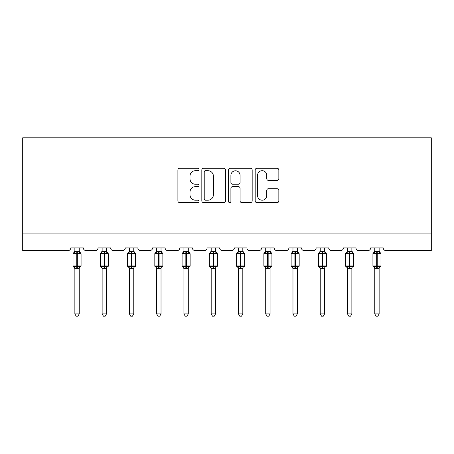 <?xml version="1.0" encoding="UTF-8"?>
<svg xmlns="http://www.w3.org/2000/svg" width="454" height="454" viewBox="0 0 454 454"><rect width="100%" height="100%" fill="white"/><g stroke="black" fill="none" stroke-linecap="round" stroke-linejoin="round"><path stroke-width="0.68" d="M199.039 169.495A1.203 1.203 0 0 0 197.836 168.298L179.614 168.298A1.714 1.714 0 0 0 177.894 170.012L177.894 200.889A1.714 1.714 0 0 0 179.614 202.603L197.836 202.603A1.203 1.203 0 0 0 199.039 201.406A1.203 1.203 0 0 0 197.836 200.203L195.481 200.203A5.488 5.488 0 0 1 189.988 194.715L189.988 192.138A5.488 5.488 0 0 1 195.481 186.651L197.836 186.651A1.203 1.203 0 0 0 199.039 185.448A1.203 1.203 0 0 0 197.836 184.25L195.481 184.25A5.488 5.488 0 0 1 189.988 178.757L189.988 176.186A5.488 5.488 0 0 1 195.481 170.698L197.836 170.698A1.203 1.203 0 0 0 199.039 169.495M277.133 180.391A1.714 1.714 0 0 0 278.847 178.672L278.847 170.012A1.714 1.714 0 0 0 277.133 168.298L256.89 168.298A1.714 1.714 0 0 0 255.176 170.012L255.176 200.889A1.714 1.714 0 0 0 256.89 202.603L277.133 202.603A1.714 1.714 0 0 0 278.847 200.889L278.847 190.425A1.714 1.714 0 0 0 277.133 188.711L268.473 188.711A1.714 1.714 0 0 0 266.753 190.425L266.753 195.612A4.591 4.591 0 0 1 262.168 200.203A4.591 4.591 0 0 1 257.577 195.612L257.577 175.284A4.591 4.591 0 0 1 262.168 170.698A4.591 4.591 0 0 1 266.753 175.284L266.753 178.672A1.714 1.714 0 0 0 268.473 180.391L277.133 180.391M431.3 233.072L431.3 137.829L22.7 137.829L22.7 250.551L68.14 250.551A2.622 2.622 0 0 0 70.762 247.929L83.343 247.929A2.622 2.622 0 0 0 85.965 250.551L95.402 250.551A2.622 2.622 0 0 0 98.024 247.929L110.606 247.929A2.622 2.622 0 0 0 113.228 250.551L122.665 250.551A2.622 2.622 0 0 0 125.287 247.929L137.868 247.929A2.622 2.622 0 0 0 140.49 250.551L149.928 250.551A2.622 2.622 0 0 0 152.55 247.929L165.131 247.929A2.622 2.622 0 0 0 167.753 250.551L177.191 250.551A2.622 2.622 0 0 0 179.812 247.929L192.394 247.929A2.622 2.622 0 0 0 195.016 250.551L204.453 250.551A2.622 2.622 0 0 0 207.075 247.929L219.662 247.929A2.622 2.622 0 0 0 222.284 250.551L231.716 250.551A2.622 2.622 0 0 0 234.338 247.929L246.925 247.929A2.622 2.622 0 0 0 249.547 250.551L258.984 250.551A2.622 2.622 0 0 0 261.606 247.929L274.188 247.929A2.622 2.622 0 0 0 276.809 250.551L286.247 250.551A2.622 2.622 0 0 0 288.869 247.929L301.45 247.929A2.622 2.622 0 0 0 304.072 250.551L313.51 250.551A2.622 2.622 0 0 0 316.132 247.929L328.713 247.929A2.622 2.622 0 0 0 331.335 250.551L340.772 250.551A2.622 2.622 0 0 0 343.394 247.929L355.976 247.929A2.622 2.622 0 0 0 358.598 250.551L368.035 250.551A2.622 2.622 0 0 0 370.657 247.929L383.238 247.929A2.622 2.622 0 0 0 385.86 250.551L431.3 250.551L431.3 233.072L22.7 233.072M225.502 170.012A1.714 1.714 0 0 0 223.782 168.298L203.54 168.298A1.714 1.714 0 0 0 201.826 170.012L201.826 200.889A1.714 1.714 0 0 0 203.54 202.603L223.782 202.603A1.714 1.714 0 0 0 225.502 200.889L225.502 170.012M230.218 168.298L250.46 168.298A1.714 1.714 0 0 1 252.174 170.012L252.174 200.889A1.714 1.714 0 0 1 250.46 202.603L241.795 202.603A1.714 1.714 0 0 1 240.081 200.889L240.081 188.365A1.714 1.714 0 0 0 238.367 186.651L232.618 186.651A1.714 1.714 0 0 0 230.904 188.365L230.904 201.406A1.203 1.203 0 0 1 229.701 202.603A1.203 1.203 0 0 1 228.498 201.406L228.498 170.012A1.714 1.714 0 0 1 230.218 168.298M205.429 170.698A1.203 1.203 0 0 0 204.226 171.896L204.226 199A1.203 1.203 0 0 0 205.429 200.203L207.915 200.203A5.488 5.488 0 0 0 213.403 194.715L213.403 176.186A5.488 5.488 0 0 0 207.915 170.698L205.429 170.698M240.081 175.369A4.591 4.591 0 0 0 235.49 170.783A4.591 4.591 0 0 0 230.904 175.369L230.904 182.531A1.714 1.714 0 0 0 232.618 184.25L238.367 184.25A1.714 1.714 0 0 0 240.081 182.531L240.081 175.369M79.234 247.929L79.234 251.403A1.924 1.833 180 0 0 80.245 253.009L79.87 253.57L77.316 252.952L74.235 253.57L73.605 252.918A0.874 0.874 0 0 0 73.032 253.741L73.032 265.97A0.874 0.874 0 0 0 73.605 266.793L74.235 266.146L76.788 266.759L79.87 266.146L80.245 266.708A1.924 1.833 -0 0 0 79.234 268.32L74.865 268.308A1.924 1.833 -0 0 0 73.86 266.708L73.86 266.708M74.865 247.929L74.865 251.482L76.788 251.227L76.788 265.97L81.073 265.97L81.073 253.741L73.032 253.741L73.032 265.97L76.788 265.97L76.788 268.484M79.234 268.32L79.234 313.901L74.865 313.901L74.865 268.308M76.788 251.227L79.234 251.391M74.235 253.57L74.865 251.482M79.512 252.583L79.87 253.57M74.235 266.146L74.865 268.229M80.245 266.708L79.87 266.146L79.24 268.229M79.234 313.901L77.923 316.171L76.181 316.171L74.865 313.901M81.073 253.741L80.5 252.918A0.874 0.874 0 0 1 80.75 253.06M80.5 266.793L81.073 265.97A0.874 0.874 0 0 1 81.022 266.26M106.497 247.929L106.497 251.391A1.924 1.833 180 0 0 107.507 253.009L107.133 253.57L104.579 252.952L101.497 253.57L100.867 252.918A0.874 0.874 0 0 0 100.294 253.741L100.294 265.97A0.874 0.874 0 0 0 100.867 266.793L100.294 265.97L108.336 265.97L108.336 253.741L106.497 251.113L107.763 252.918A0.874 0.874 0 0 1 108.012 253.06M107.763 266.793L108.336 265.97A0.874 0.874 0 0 1 108.285 266.26M106.497 268.32L102.133 268.308A1.924 1.833 -0 0 0 101.123 266.708L101.497 266.146L104.051 266.759L107.133 266.146L107.507 266.708A1.924 1.833 -0 0 0 106.497 268.32L106.497 313.901L105.186 316.171L103.444 316.171L102.133 313.901L102.133 268.308M133.765 247.929L133.765 251.391A1.924 1.833 180 0 0 134.77 253.009L134.395 253.57L131.842 252.952L128.76 253.57L128.13 252.918A0.874 0.874 0 0 0 127.557 253.741L127.557 265.97A0.874 0.874 0 0 0 128.13 266.793L127.557 265.97L135.598 265.97L135.598 253.741L133.765 251.113L135.025 252.918A0.874 0.874 0 0 1 135.275 253.06M135.025 266.793L135.598 265.97A0.874 0.874 0 0 1 135.547 266.26M133.765 268.32L129.396 268.308A1.924 1.833 -0 0 0 128.386 266.708L128.76 266.146L131.314 266.759L134.395 266.146L134.77 266.708A1.924 1.833 -0 0 0 133.765 268.32L133.765 313.901L132.449 316.171L130.707 316.171L129.396 313.901L129.396 268.308M161.028 247.929L161.028 251.391A1.924 1.833 180 0 0 162.038 253.009L161.658 253.57L159.104 252.952L156.023 253.57L155.393 252.918A0.874 0.874 0 0 0 154.82 253.741L154.82 265.97A0.874 0.874 0 0 0 155.393 266.793L154.82 265.97L162.861 265.97L162.861 253.741L161.028 251.113L162.288 252.918A0.874 0.874 0 0 1 162.538 253.06M162.288 266.793L162.861 265.97A0.874 0.874 0 0 1 162.816 266.26M161.028 268.32L156.658 268.308A1.924 1.833 -0 0 0 155.648 266.708L156.023 266.146L158.582 266.759L161.658 266.146L162.038 266.708A1.924 1.833 -0 0 0 161.028 268.32L161.028 313.901L159.717 316.171L157.969 316.171L156.658 313.901L156.658 268.308M188.291 247.929L188.291 251.391A1.924 1.833 180 0 0 189.301 253.009L188.921 253.57L186.367 252.952L183.285 253.57L182.661 252.918A0.874 0.874 0 0 0 182.088 253.741L182.088 265.97A0.874 0.874 0 0 0 182.661 266.793L182.088 265.97L190.124 265.97L190.124 253.741L188.291 251.113L189.551 252.918A0.874 0.874 0 0 1 189.8 253.06M189.551 266.793L190.124 265.97A0.874 0.874 0 0 1 190.078 266.26M188.291 268.32L183.921 268.308A1.924 1.833 -0 0 0 182.911 266.708L183.285 266.146L185.845 266.759L188.921 266.146L189.301 266.708A1.924 1.833 -0 0 0 188.291 268.32L188.291 313.901L186.98 316.171L185.232 316.171L183.921 313.901L183.921 268.308M102.133 268.598L101.123 266.708M102.133 313.901L106.497 313.901M102.133 247.929L102.127 251.482L106.497 251.403M106.503 268.229L107.133 266.146L107.507 266.708M101.497 253.57L102.127 251.482M106.775 252.583L107.133 253.57M101.497 266.146L102.127 268.229M129.396 268.598L128.386 266.708M129.396 313.901L133.765 313.901M129.396 247.929L129.39 251.482L133.765 251.403M133.765 268.229L134.395 266.146L134.77 266.708M128.76 253.57L129.39 251.482M134.038 252.583L134.395 253.57M128.76 266.146L129.39 268.229M156.658 268.598L155.648 266.708M156.658 313.901L161.028 313.901M156.658 247.929L156.658 251.482L161.028 251.403M161.028 268.229L161.658 266.146L162.038 266.708M156.023 253.57L156.658 251.482M161.301 252.583L161.658 253.57M156.023 266.146L156.658 268.229M183.921 268.598L182.911 266.708M183.921 313.901L188.291 313.901M183.921 247.929L183.921 251.482L188.291 251.403M188.291 268.229L188.921 266.146L189.301 266.708M183.285 253.57L183.921 251.482M188.563 252.583L188.921 253.57M183.285 266.146L183.921 268.229M215.554 247.929L215.554 251.391A1.924 1.833 180 0 0 216.564 253.009L216.189 253.57L213.63 252.952L210.548 253.57L209.924 252.918A0.874 0.874 0 0 0 209.351 253.741L209.351 265.97A0.874 0.874 0 0 0 209.924 266.793L209.351 265.97L217.387 265.97L217.387 253.741L215.554 251.113L216.813 252.918A0.874 0.874 0 0 1 217.069 253.06M216.813 266.793L217.387 265.97A0.874 0.874 0 0 1 217.341 266.26M215.554 268.32L211.184 268.308A1.924 1.833 -0 0 0 210.174 266.708L210.548 266.146L213.108 266.759L216.189 266.146L216.564 266.708A1.924 1.833 -0 0 0 215.554 268.32L215.554 313.901L214.243 316.171L212.495 316.171L211.184 313.901L211.184 268.308M211.184 268.598L210.174 266.708M211.184 313.901L215.554 313.901M211.184 247.929L211.184 251.482L215.554 251.403M215.554 268.229L216.189 266.146L216.564 266.708M210.548 253.57L211.184 251.482M215.832 252.583L216.189 253.57M210.548 266.146L211.184 268.229M242.816 247.929L242.816 251.391A1.924 1.833 180 0 0 243.826 253.009L243.452 253.57L240.892 252.952L237.811 253.57L237.187 252.918A0.874 0.874 0 0 0 236.613 253.741L236.613 265.97A0.874 0.874 0 0 0 237.187 266.793L236.613 265.97L244.649 265.97L244.649 253.741L242.816 251.113L244.076 252.918A0.874 0.874 0 0 1 244.331 253.06M244.076 266.793L244.649 265.97A0.874 0.874 0 0 1 244.604 266.26M242.816 268.32L238.446 268.308A1.924 1.833 -0 0 0 237.436 266.708L237.811 266.146L240.37 266.759L243.452 266.146L243.826 266.708A1.924 1.833 -0 0 0 242.816 268.32L242.816 313.901L241.505 316.171L239.757 316.171L238.446 313.901L238.446 268.308M238.446 268.598L237.436 266.708M238.446 313.901L242.816 313.901M238.446 247.929L238.446 251.482L242.816 251.403M242.816 268.229L243.452 266.146L243.826 266.708M237.811 253.57L238.446 251.482M243.094 252.583L243.452 253.57M237.811 266.146L238.446 268.229M270.079 247.929L270.079 251.391A1.924 1.833 180 0 0 271.089 253.009L270.715 253.57L268.155 252.952L265.079 253.57L264.449 252.918A0.874 0.874 0 0 0 263.876 253.741L263.876 265.97A0.874 0.874 0 0 0 264.449 266.793L263.876 265.97L271.912 265.97L271.912 253.741L270.079 251.113L271.339 252.918A0.874 0.874 0 0 1 271.594 253.06M271.339 266.793L271.912 265.97A0.874 0.874 0 0 1 271.867 266.26M270.079 268.32L265.709 268.308A1.924 1.833 -0 0 0 264.699 266.708L265.079 266.146L267.633 266.759L270.715 266.146L271.089 266.708A1.924 1.833 -0 0 0 270.079 268.32L270.079 313.901L268.768 316.171L267.02 316.171L265.709 313.901L265.709 268.308M265.709 268.598L264.699 266.708M265.709 313.901L270.079 313.901M265.709 247.929L265.709 251.482L270.079 251.403M270.079 268.229L270.715 266.146L271.089 266.708M265.079 253.57L265.709 251.482M270.357 252.583L270.715 253.57M265.079 266.146L265.709 268.229M297.342 247.929L297.342 251.391A1.924 1.833 180 0 0 298.352 253.009L297.977 253.57L295.418 252.952L292.342 253.57L291.712 252.918A0.874 0.874 0 0 0 291.139 253.741L291.139 265.97A0.874 0.874 0 0 0 291.712 266.793L291.139 265.97L299.18 265.97L299.18 253.741L297.342 251.113L298.607 252.918A0.874 0.874 0 0 1 298.857 253.06M298.607 266.793L299.18 265.97A0.874 0.874 0 0 1 299.129 266.26M297.342 268.32L292.972 268.308A1.924 1.833 -0 0 0 291.962 266.708L292.342 266.146L294.896 266.759L297.977 266.146L298.352 266.708A1.924 1.833 -0 0 0 297.342 268.32L297.342 313.901L296.031 316.171L294.283 316.171L292.972 313.901L292.972 268.308M292.972 268.598L291.962 266.708M292.972 313.901L297.342 313.901M292.972 247.929L292.972 251.482L297.342 251.403M297.342 268.229L297.977 266.146L298.352 266.708M292.342 253.57L292.972 251.482M297.62 252.583L297.977 253.57M292.342 266.146L292.972 268.229M324.604 247.929L324.604 251.391A1.924 1.833 180 0 0 325.614 253.009L325.24 253.57L322.686 252.952L319.605 253.57L318.975 252.918A0.874 0.874 0 0 0 318.402 253.741L318.402 265.97A0.874 0.874 0 0 0 318.975 266.793L318.402 265.97L326.443 265.97L326.443 253.741L324.604 251.113L325.87 252.918A0.874 0.874 0 0 1 326.12 253.06M325.87 266.793L326.443 265.97A0.874 0.874 0 0 1 326.392 266.26M324.604 268.32L320.235 268.308A1.924 1.833 -0 0 0 319.23 266.708L319.605 266.146L322.158 266.759L325.24 266.146L325.614 266.708A1.924 1.833 -0 0 0 324.604 268.32L324.604 313.901L323.293 316.171L321.551 316.171L320.235 313.901L320.235 268.308M320.235 268.598L319.23 266.708M320.235 313.901L324.604 313.901M320.235 247.929L320.235 251.482L324.604 251.403M324.61 268.229L325.24 266.146L325.614 266.708M319.605 253.57L320.235 251.482M324.882 252.583L325.24 253.57M319.605 266.146L320.235 268.229M351.867 247.929L351.867 251.391A1.924 1.833 180 0 0 352.877 253.009L352.503 253.57L349.949 252.952L346.867 253.57L346.237 252.918A0.874 0.874 0 0 0 345.664 253.741L345.664 265.97A0.874 0.874 0 0 0 346.237 266.793L345.664 265.97L353.706 265.97L353.706 253.741L351.867 251.113L353.133 252.918A0.874 0.874 0 0 1 353.382 253.06M353.133 266.793L353.706 265.97A0.874 0.874 0 0 1 353.655 266.26M351.867 268.32L347.503 268.308A1.924 1.833 -0 0 0 346.493 266.708L346.867 266.146L349.421 266.759L352.503 266.146L352.877 266.708A1.924 1.833 -0 0 0 351.867 268.32L351.867 313.901L350.556 316.171L348.814 316.171L347.503 313.901L347.503 268.308M347.503 268.598L346.493 266.708M347.503 313.901L351.867 313.901M347.503 247.929L347.497 251.482L351.867 251.403M351.873 268.229L352.503 266.146L352.877 266.708M346.867 253.57L347.497 251.482M352.145 252.583L352.503 253.57M346.867 266.146L347.497 268.229M379.135 247.929L379.135 251.391A1.924 1.833 180 0 0 380.14 253.009L379.765 253.57L377.212 252.952L374.13 253.57L373.5 252.918A0.874 0.874 0 0 0 372.927 253.741L372.927 265.97A0.874 0.874 0 0 0 373.5 266.793L372.927 265.97L380.968 265.97L380.968 253.741L379.135 251.113L380.395 252.918A0.874 0.874 0 0 1 380.645 253.06M380.395 266.793L380.968 265.97A0.874 0.874 0 0 1 380.917 266.26M379.135 268.32L374.766 268.308A1.924 1.833 -0 0 0 373.756 266.708L374.13 266.146L376.684 266.759L379.765 266.146L380.14 266.708A1.924 1.833 -0 0 0 379.135 268.32L379.135 313.901L377.819 316.171L376.077 316.171L374.766 313.901L374.766 268.308M374.766 268.598L373.756 266.708M374.766 313.901L379.135 313.901M374.766 247.929L374.76 251.482L379.135 251.403M379.135 268.229L379.765 266.146L380.14 266.708M374.13 253.57L374.76 251.482M379.408 252.583L379.765 253.57M374.13 266.146L374.76 268.229M77.316 268.484L77.316 251.227M73.86 253.009A1.924 1.833 180 0 0 74.865 251.391M104.051 251.227L104.051 253.741L100.294 253.741L102.133 251.113M108.336 253.741L104.051 253.741L104.051 268.484M104.579 268.484L104.579 251.227M101.123 253.009A1.924 1.833 180 0 0 102.133 251.391M131.314 251.227L131.314 253.741L127.557 253.741L129.396 251.113M135.598 253.741L131.314 253.741L131.314 268.484M131.842 268.484L131.842 251.227M128.386 253.009A1.924 1.833 180 0 0 129.396 251.391M158.582 251.227L158.582 253.741L154.82 253.741L156.658 251.113M162.861 253.741L158.582 253.741L158.582 268.484M159.104 268.484L159.104 251.227M155.648 253.009A1.924 1.833 180 0 0 156.658 251.391M185.845 251.227L185.845 253.741L182.088 253.741L183.921 251.113M190.124 253.741L185.845 253.741L185.845 268.484M186.367 268.484L186.367 251.227M182.911 253.009A1.924 1.833 180 0 0 183.921 251.391M213.108 251.227L213.108 253.741L209.351 253.741L211.184 251.113M217.387 253.741L213.108 253.741L213.108 268.484M213.63 268.484L213.63 251.227M210.174 253.009A1.924 1.833 180 0 0 211.184 251.391M240.37 251.227L240.37 253.741L236.613 253.741L238.446 251.113M244.649 253.741L240.37 253.741L240.37 268.484M240.892 268.484L240.892 251.227M237.436 253.009A1.924 1.833 180 0 0 238.446 251.391M267.633 251.227L267.633 253.741L263.876 253.741L265.709 251.113M271.912 253.741L267.633 253.741L267.633 268.484M268.155 268.484L268.155 251.227M264.699 253.009A1.924 1.833 180 0 0 265.709 251.391M294.896 251.227L294.896 253.741L291.139 253.741L292.972 251.113M299.18 253.741L294.896 253.741L294.896 268.484M295.418 268.484L295.418 251.227M291.962 253.009A1.924 1.833 180 0 0 292.972 251.391M322.158 251.227L322.158 253.741L318.402 253.741L320.235 251.113M326.443 253.741L322.158 253.741L322.158 268.484M322.686 268.484L322.686 251.227M319.23 253.009A1.924 1.833 180 0 0 320.235 251.391M349.421 251.227L349.421 253.741L345.664 253.741L347.503 251.113M353.706 253.741L349.421 253.741L349.421 268.484M349.949 268.484L349.949 251.227M346.493 253.009A1.924 1.833 180 0 0 347.503 251.391M376.684 251.227L376.684 253.741L372.927 253.741L374.766 251.113M380.968 253.741L376.684 253.741L376.684 268.484M377.212 268.484L377.212 251.227M373.756 253.009A1.924 1.833 180 0 0 374.766 251.391M73.032 253.741L74.865 251.113M80.5 252.918L79.234 251.113L80.5 252.918M73.032 265.97L74.865 268.598M100.294 265.97L100.294 253.741M127.557 265.97L127.557 253.741M154.82 265.97L154.82 253.741M182.088 265.97L182.088 253.741M209.351 265.97L209.351 253.741M236.613 265.97L236.613 253.741M263.876 265.97L263.876 253.741M291.139 265.97L291.139 253.741M318.402 265.97L318.402 253.741M345.664 265.97L345.664 253.741M372.927 265.97L372.927 253.741"/></g></svg>
